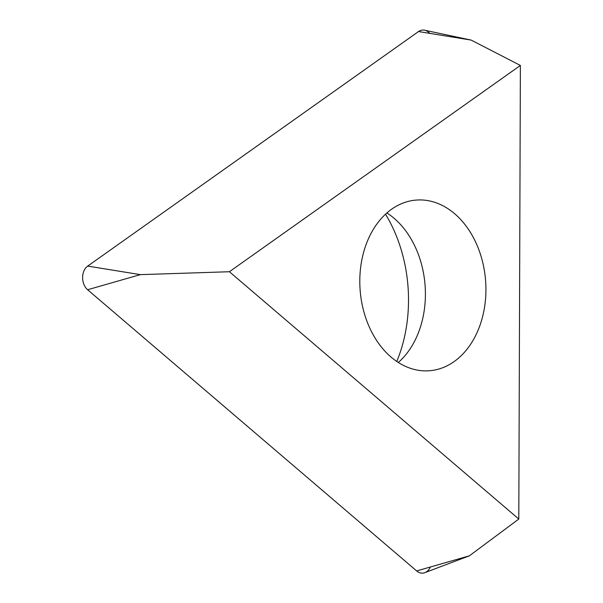<?xml version="1.0" encoding="UTF-8"?>
<svg xmlns="http://www.w3.org/2000/svg" width="603" height="603" viewBox="0 0 603 603"><rect width="100%" height="100%" fill="white"/><g stroke="black" fill="none" stroke-linecap="round" stroke-linejoin="round"><path stroke-width="0.9" d="M229.404 271.734L520.381 65.448L471.184 40.092L424.633 30.218A13.696 10.063 85.6 0 0 418.535 31.544L87.699 266.089A13.696 10.063 85.6 0 0 87.616 289.741L416.65 570.935A13.696 10.063 85.6 0 0 424.874 572.646L469.383 555.823L518.799 519.047L229.404 271.734L140.348 274.636L87.616 289.741L416.65 570.935A13.696 10.063 85.6 0 0 430.414 566.993M385.536 214.193A130.105 95.621 -94.4 0 1 396.774 361.468M520.381 65.448L518.799 519.047M423.163 200.045A85.596 62.908 85.6 0 0 416.349 200.06A85.596 62.908 85.6 0 0 359.878 285.573A85.596 62.908 85.6 0 0 422.567 370.777A85.596 62.908 85.6 0 0 429.381 370.755A85.596 62.908 85.6 0 0 485.852 285.242A85.596 62.908 85.6 0 0 423.163 200.045M386.9 212.957A85.596 62.908 -94.4 0 1 425.07 285.242A85.596 62.908 -94.4 0 1 398.312 362.478M429.751 33.369A13.696 10.063 85.6 0 0 418.535 31.544L87.699 266.089A13.696 10.063 85.6 0 0 87.616 289.741M87.699 266.089L140.348 274.636M416.65 570.935L469.383 555.823M471.184 40.092L418.535 31.544"/></g></svg>
